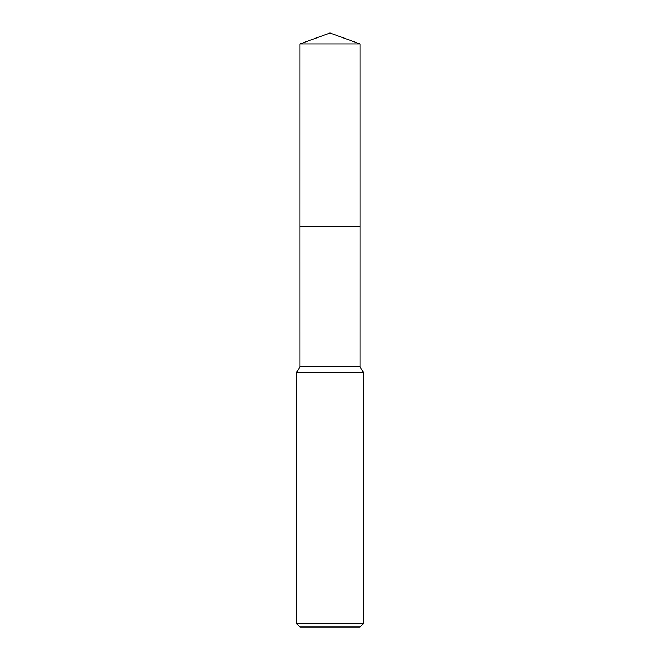 <?xml version="1.0" encoding="UTF-8"?>
<svg xmlns="http://www.w3.org/2000/svg" width="660" height="660" viewBox="0 0 660 660"><rect width="100%" height="100%" fill="white"/><g stroke="black" fill="none" stroke-linecap="round" stroke-linejoin="round"><path stroke-width="0.99" d="M299.97 43.931L360.03 43.931L330 33L299.97 43.931L299.962 226.553L360.038 226.553L360.03 366.704L363.371 372.487L363.371 623.667L296.629 623.667L299.97 627L360.03 627L363.371 623.667M360.03 43.931L360.038 226.553L299.962 226.553L299.97 366.704L360.03 366.704M299.97 366.704L296.629 372.487L363.371 372.487M296.629 372.487L296.629 623.667"/></g></svg>
